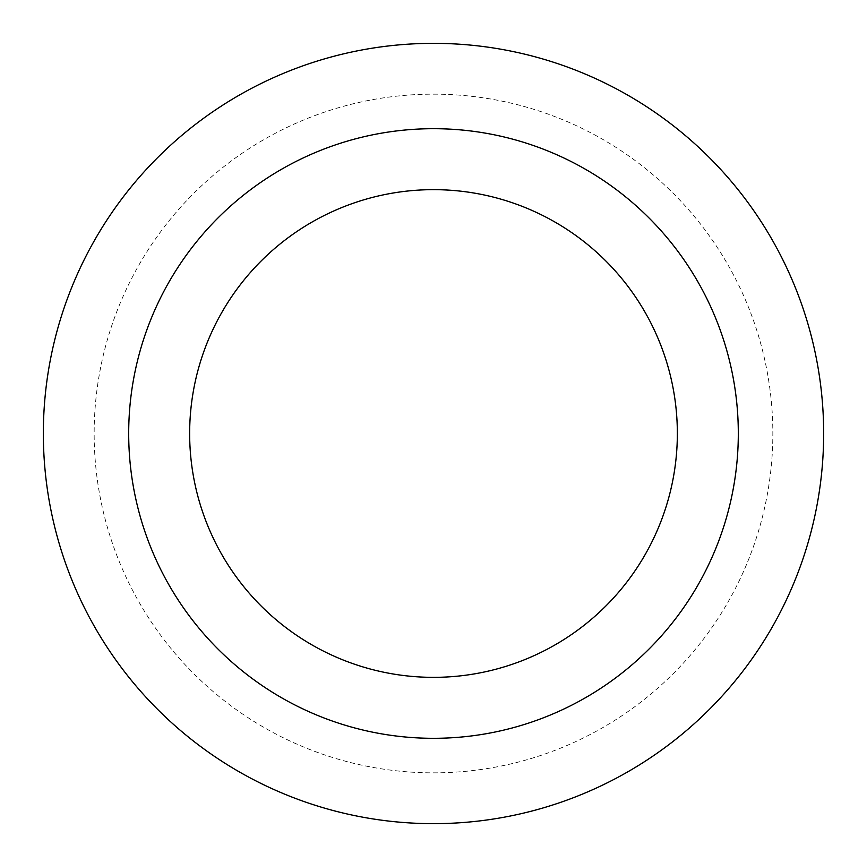 <?xml version="1.0" encoding="UTF-8"?>
<svg xmlns="http://www.w3.org/2000/svg" width="867" height="867" viewBox="0 0 867 867"><rect width="100%" height="100%" fill="white"/><g stroke="black" fill="none" stroke-linecap="round" stroke-linejoin="round"><path stroke-width="0.65" stroke-dasharray="4.33 3.25" d="M433.5 128.695A304.805 304.805 0 0 1 697.469 585.897A304.805 304.805 0 0 1 169.531 585.897A304.805 304.805 0 0 1 433.5 128.695A304.805 304.805 0 0 1 697.469 585.897A304.805 304.805 0 0 1 169.531 585.897A304.805 304.805 0 0 1 433.5 128.695M433.5 43.35A390.15 390.15 0 0 1 771.381 628.575A390.15 390.15 0 0 1 95.619 628.575A390.15 390.15 0 0 1 433.5 43.35M433.5 94.156A339.344 339.344 0 0 1 727.38 603.172A339.344 339.344 0 0 1 139.62 603.172A339.344 339.344 0 0 1 433.5 94.156"/><path stroke-width="1.3" d="M433.5 43.35A390.15 390.15 0 0 1 771.381 628.575A390.15 390.15 0 0 1 95.619 628.575A390.15 390.15 0 0 1 433.5 43.35A390.15 390.15 0 0 1 771.381 628.575A390.15 390.15 0 0 1 95.619 628.575A390.15 390.15 0 0 1 433.5 43.35M433.5 128.695A304.805 304.805 0 0 1 697.469 585.908A304.805 304.805 0 0 1 169.531 585.908A304.805 304.805 0 0 1 433.5 128.695A304.805 304.805 0 0 1 697.469 585.908A304.805 304.805 0 0 1 169.531 585.908A304.805 304.805 0 0 1 433.5 128.695M433.5 189.656A243.844 243.844 0 0 1 644.68 555.422A243.844 243.844 0 0 1 222.32 555.422A243.844 243.844 0 0 1 433.5 189.656A243.844 243.844 0 0 1 644.68 555.422A243.844 243.844 0 0 1 222.32 555.422A243.844 243.844 0 0 1 433.5 189.656"/></g></svg>
